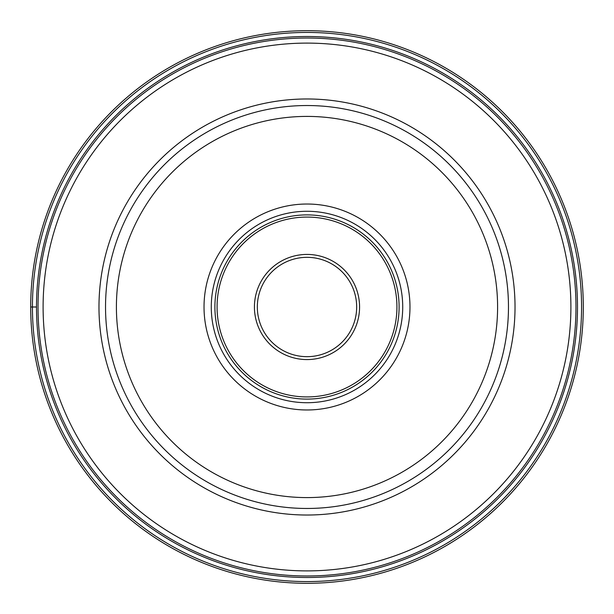 <?xml version="1.0" encoding="UTF-8"?>
<svg xmlns="http://www.w3.org/2000/svg" width="614" height="614" viewBox="0 0 614 614"><rect width="100%" height="100%" fill="white"/><g stroke="black" fill="none" stroke-linecap="round" stroke-linejoin="round"><path stroke-width="0.92" d="M583.3 307A276.3 276.3 0 0 0 307 30.7A276.3 276.3 0 0 0 30.7 307A276.3 276.3 0 0 0 307 583.3A276.3 276.3 0 0 0 583.3 307A276.3 276.3 0 0 0 307 30.7A276.3 276.3 0 0 0 30.7 307L36.502 307A270.498 270.498 0 0 0 306.946 577.498A270.498 270.498 0 0 0 577.498 307A270.498 270.498 0 0 0 307.054 36.502A270.498 270.498 0 0 0 36.502 307A270.498 270.498 0 0 0 306.946 577.498A270.498 270.498 0 0 0 577.498 307A270.498 270.498 0 0 0 307.054 36.502A270.498 270.498 0 0 0 36.502 307A270.498 270.498 0 0 1 307.054 36.502A270.498 270.498 0 0 1 577.498 307.107A270.498 270.498 0 0 1 306.946 577.498A270.498 270.498 0 0 1 36.502 307M508.469 307.161A201.469 201.469 0 0 1 306.923 508.469A201.469 201.469 0 0 1 105.531 307A201.469 201.469 0 0 0 306.923 508.469A201.469 201.469 0 0 0 508.469 307A201.469 201.469 0 0 0 307.077 105.531A201.469 201.469 0 0 0 105.531 307A201.469 201.469 0 0 0 306.923 508.469A201.469 201.469 0 0 0 508.469 307A201.469 201.469 0 0 0 307.077 105.531A201.469 201.469 0 0 0 105.531 307M307 409.975A102.975 102.975 0 0 1 204.025 307A102.975 102.975 0 0 1 307 204.025A102.975 102.975 0 0 1 409.975 307A102.975 102.975 0 0 1 307 409.975M307 402.723A95.723 95.723 0 0 1 211.277 307A95.723 95.723 0 0 1 307 211.277A95.723 95.723 0 0 1 402.723 307A95.723 95.723 0 0 1 307 402.723M214.9 307A92.1 92.1 0 0 1 307 214.9A92.1 92.1 0 0 1 399.1 307A92.1 92.1 0 0 1 307 399.1A92.1 92.1 0 0 1 214.9 307M257.327 307A49.673 49.673 0 0 1 307.054 257.327A49.673 49.673 0 0 1 356.673 307.107A49.673 49.673 0 0 1 306.946 356.673A49.673 49.673 0 0 1 257.327 307M581.565 307A274.565 274.565 0 0 0 307 32.435A274.565 274.565 0 0 0 32.435 307A274.565 274.565 0 0 0 307 581.565A274.565 274.565 0 0 0 581.565 307M38.022 306.877A268.978 268.978 0 0 0 306.939 575.978A268.978 268.978 0 0 0 575.978 307A268.978 268.978 0 0 0 307.061 38.022A268.978 268.978 0 0 0 38.022 306.877M570.897 307A263.897 263.897 0 0 1 306.939 570.897A263.897 263.897 0 0 1 43.103 306.885A263.897 263.897 0 0 1 307.061 43.103A263.897 263.897 0 0 1 570.897 307M515.023 307A208.023 208.023 0 0 0 307 98.977A208.023 208.023 0 0 0 98.977 307A208.023 208.023 0 0 0 307 515.023A208.023 208.023 0 0 0 515.023 307M116.407 307A190.593 190.593 0 0 1 307.077 116.407A190.593 190.593 0 0 1 497.593 307.153A190.593 190.593 0 0 1 306.923 497.593A190.593 190.593 0 0 1 116.407 307M217.072 307A89.928 89.928 0 0 0 307 396.928A89.928 89.928 0 0 0 396.928 307A89.928 89.928 0 0 0 307 217.072A89.928 89.928 0 0 0 217.072 307M254.426 306.885A52.574 52.574 0 0 1 307.054 254.426A52.574 52.574 0 0 1 359.574 307.115A52.574 52.574 0 0 1 306.946 359.574A52.574 52.574 0 0 1 254.426 306.885"/></g></svg>
